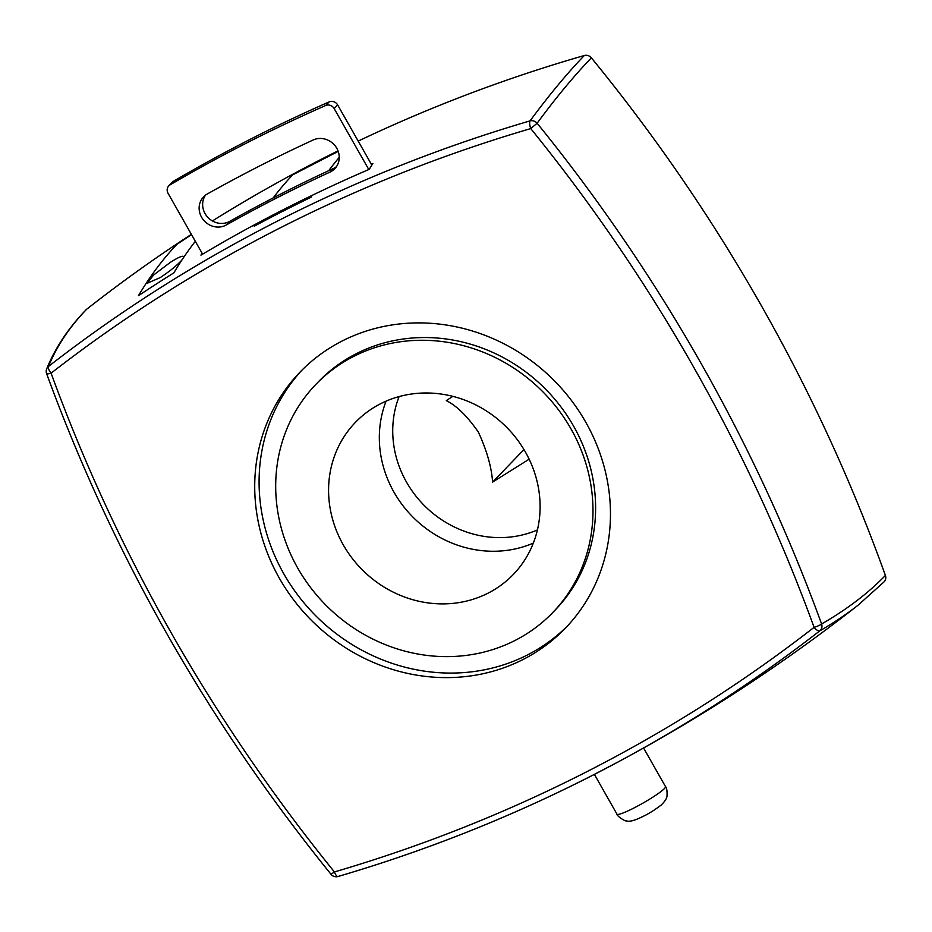 <?xml version="1.0" encoding="UTF-8"?>
<svg xmlns="http://www.w3.org/2000/svg" width="932" height="932" viewBox="0 0 932 932"><rect width="100%" height="100%" fill="white"/><g stroke="black" fill="none" stroke-linecap="round" stroke-linejoin="round"><path stroke-width="1.4" d="M170.451 262.265C179.608 256.533 184.012 254.902 183.674 257.372L181.938 259.981C177.033 265.387 169.81 271.247 160.246 277.585L147 283.351L153.617 275.01L170.451 262.265M183.709 256.51L183.674 257.372A1655.651 598.507 -117 0 1 195.324 241.295A1655.651 598.507 63 0 0 183.674 257.372M205.506 195.138A18.267 16.904 -136.1 0 0 207.521 216.993A18.267 16.904 -136.1 0 0 229.225 221.641A18.267 16.904 -136.1 0 0 229.785 221.35A1666.544 1541.901 43.9 0 1 333.505 168.459A18.267 16.904 -136.1 0 0 334.087 168.179A18.267 16.904 -136.1 0 0 336.37 166.746M207.23 194.019A18.267 16.904 -136.1 0 0 203.607 196.815A18.267 16.904 -136.1 0 0 203.141 219.568A18.267 16.904 -136.1 0 0 225.73 225.276A18.267 16.904 -136.1 0 0 226.29 224.973A1666.544 1541.901 43.9 0 1 330.01 172.082A18.267 16.904 -136.1 0 0 330.58 171.803A18.267 16.904 -136.1 0 0 334.774 168.704A18.267 16.904 -136.1 0 0 335.438 146.219A18.267 16.904 -136.1 0 0 313.234 139.963A1703.079 1575.709 -136.1 0 0 207.23 194.019M552.734 612.569L555.356 609.854A164.44 152.149 -136.1 0 0 559.515 405.047A164.44 152.149 -136.1 0 0 356.28 353.694A164.44 152.149 -136.1 0 0 318.569 381.596L315.948 384.31A164.44 152.149 -136.1 0 0 311.789 589.117A164.44 152.149 -136.1 0 0 515.023 640.47A164.44 152.149 -136.1 0 0 552.734 612.569A164.44 152.149 -136.1 0 0 556.893 407.773A164.44 152.149 -136.1 0 0 353.659 356.42A164.44 152.149 -136.1 0 0 315.948 384.31M523.05 659.507A184.373 170.591 -136.1 0 0 565.328 628.226A184.373 170.591 -136.1 0 0 570 398.593A184.373 170.591 -136.1 0 0 342.126 341.019A184.373 170.591 -136.1 0 0 299.848 372.299A184.373 170.591 -136.1 0 0 295.188 601.921A184.373 170.591 -136.1 0 0 523.05 659.507M302.061 370.051A184.373 170.591 -136.1 0 0 300.605 598.728A184.373 170.591 -136.1 0 0 527.43 654.963A184.373 170.591 -136.1 0 0 567.495 625.931M358.203 141.093A1661.057 1536.821 43.9 0 1 584.329 55.501A6.641 6.151 43.9 0 1 591.377 57.854A1661.057 1536.821 43.9 0 1 761.025 305.09A1661.057 1536.821 43.9 0 1 885.4 575.417A6.641 6.151 43.9 0 1 884.165 581.766L858.023 605.241A1367.139 460.99 -165.2 0 1 819.787 630.859A6.641 5.918 -120 0 0 821.605 623.986A1367.139 460.99 14.8 0 0 885.4 575.417M380.547 403.754A109.626 101.425 43.9 0 1 516.037 437.993A109.626 101.425 43.9 0 1 513.264 574.531A109.626 101.425 43.9 0 1 488.135 593.125A109.626 101.425 43.9 0 1 352.645 558.897A109.626 101.425 43.9 0 1 355.418 422.359A109.626 101.425 43.9 0 1 380.547 403.754M273.123 197.98A1660.696 600.336 -117 0 1 292.73 174.832L338.211 151.392M339.248 157.368A1660.696 600.336 63 0 0 328.693 170.684A1660.696 600.336 -117 0 1 339.248 157.368M371.286 164.125A1654.789 1531.02 43.9 0 1 372.882 163.45A1657.958 599.346 63 0 0 369.258 169.309A1653.251 1529.61 -136.1 0 0 312.162 195.359A1653.251 1529.61 -136.1 0 0 283.573 209.537A1653.251 1529.61 -136.1 0 0 255.321 224.332A1653.251 1529.61 -136.1 0 0 200.939 255.147A1657.958 599.346 -117 0 1 202.104 253.224M254.18 226.243L254.18 226.243A1652.727 1529.121 43.9 0 1 282.431 211.448A1652.727 1529.121 43.9 0 1 311.02 197.258A1660.696 600.336 -117 0 1 312.162 195.359A1660.696 600.336 63 0 0 311.02 197.258A1652.727 1529.121 -136.1 0 0 282.431 211.448A1652.727 1529.121 -136.1 0 0 254.18 226.243A1660.696 600.336 -117 0 1 255.321 224.332M212.414 220.954A1661.057 1536.821 43.9 0 1 213.533 220.255L212.706 221.117A1655.651 598.507 -117 0 1 213.533 220.255A1661.057 1536.821 43.9 0 1 293.836 173.678A1661.057 1536.821 43.9 0 1 338.025 150.879M138.472 295.689L138.472 295.689A1652.727 1529.121 43.9 0 1 173.888 272.843A1655.651 598.507 -117 0 1 181.938 259.993A1655.651 598.507 63 0 0 173.888 272.843A1652.727 1529.121 -136.1 0 0 138.472 295.689A1651.376 596.958 -117 0 1 176.998 244.231L191.561 234.666M86.583 309.319A1367.139 460.99 14.8 0 0 48.487 366.451A6.641 6.244 -157.8 0 0 46.693 368.851C55.361 347.694 68.467 328.029 86 309.843A6.641 6.151 43.9 0 1 86.583 309.319A1661.057 1536.821 43.9 0 1 178.105 243.077A1661.057 1536.821 43.9 0 1 191.386 234.351M292.73 174.832L293.836 173.678M176.998 244.231L178.105 243.077M533.337 543.1A109.626 101.425 43.9 0 1 414.693 518.833A109.626 101.425 43.9 0 1 386.093 401.156M584.329 55.501A1367.139 237.94 -71.6 0 0 530.075 120.869A6.641 2.225 73.6 0 0 530.751 128.581A1643.151 1520.255 -136.1 0 0 51.097 373.173A6.641 2.505 52.1 0 1 48.487 366.451A1649.745 1526.36 43.9 0 1 276.688 221.49A1649.745 1526.36 43.9 0 1 530.075 120.869A6.641 5.767 36.4 0 1 537.123 123.222A1649.745 1526.36 43.9 0 1 700.689 362.734A1649.745 1526.36 43.9 0 1 821.605 623.986A6.641 1.177 -20 0 1 814.09 627.341A1643.151 1520.255 -136.1 0 0 530.751 128.581L537.123 123.222A1367.139 237.94 108.4 0 1 591.377 57.854M591.575 775.832C510.62 817.084 426.122 850.648 338.048 876.499A6.641 2.225 73.6 0 1 334.425 871.944A1643.151 1520.255 -136.1 0 1 51.097 373.173A6.641 1.177 160 0 1 46.6 373.639C112.993 555.029 207.801 721.916 331.023 874.309L334.425 871.944A1643.151 1520.255 -136.1 0 0 586.799 771.719A1643.151 1520.255 -136.1 0 0 814.09 627.341A6.641 2.505 -127.9 0 0 819.787 630.859A1649.745 1526.36 43.9 0 1 617.415 762.318A1649.745 1526.36 43.9 0 1 591.587 775.82L617.415 762.318A1661.057 1661.057 0 0 0 858.023 605.241M46.6 373.639L46.6 373.639A6.641 6.641 0 0 1 46.693 368.851M368.781 169.507L334.169 108.578A6.641 6.151 -136.1 0 0 325.687 105.502A1729.664 1600.302 -136.1 0 0 170.02 184.885A6.641 6.151 -136.1 0 0 168.051 193.285L202.617 254.145M371.833 165.104L337.664 104.943A6.641 6.151 -136.1 0 0 329.194 101.879A1729.664 1600.302 -136.1 0 0 173.515 181.262A6.641 6.151 -136.1 0 0 172.28 182.229L168.785 185.852M529.155 459.185L492.597 482.1C491.595 467.258 486.865 450.622 478.407 432.192C467.421 416.301 456.715 405.781 446.3 400.62L452.824 396.345M537.414 529.935A102.986 95.285 43.9 0 1 425.947 507.148A102.986 95.285 43.9 0 1 399.094 396.589M492.597 482.1L523.97 449.562M330.01 172.082L333.505 168.459M665.506 786.608C666.695 787.587 667.207 790.662 667.032 795.823C666.951 798.223 665.005 801.299 661.184 805.073C654.381 810.176 648.462 813.892 643.429 816.222C634.855 820.544 629.158 822.082 626.351 820.812C625.826 821.908 616.471 815.838 616.984 814.172A27.902 3.215 -29.6 0 0 633.9 808.009A27.902 3.215 -29.6 0 0 665.506 786.608L643.581 748M591.552 775.832A1649.745 1526.36 43.9 0 1 338.2 876.441A6.641 2.225 73.6 0 1 338.048 876.499A6.641 6.641 0 0 1 331.023 874.309M334.169 108.578L337.664 104.943M325.687 105.502L329.194 101.879M170.02 184.885L173.515 181.262M226.29 224.973L229.785 221.35M616.984 814.172L594.383 774.387"/></g></svg>
